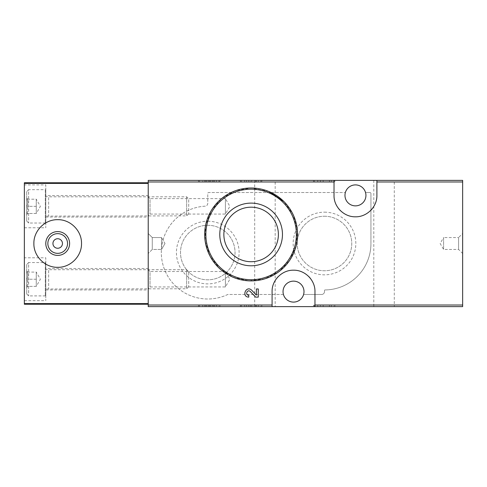 <?xml version="1.0" encoding="UTF-8"?>
<svg xmlns="http://www.w3.org/2000/svg" width="487" height="487" viewBox="0 0 487 487"><rect width="100%" height="100%" fill="white"/><g stroke="black" fill="none" stroke-linecap="round" stroke-linejoin="round"><path stroke-width="0.37" stroke-dasharray="2.44 1.83" d="M314.389 180.373L333.924 180.373L314.389 180.373L314.389 181.803L313.439 181.803L313.439 180.373L313.439 181.803L334.873 181.803L334.873 180.373L333.924 180.373L334.873 180.373L334.873 181.803L314.389 181.803L314.389 180.373M462.65 180.373L148.218 180.373L148.218 306.627L462.65 306.627L462.65 180.373M394.287 180.373L373.797 180.373L394.287 180.373L394.287 306.627L373.797 306.627L394.287 306.627M275.179 180.373L254.695 180.373L275.179 180.373L275.179 306.627L254.695 306.627L275.179 306.627M199.433 180.373L218.967 180.373L199.433 180.373L199.433 181.803L198.477 181.803L198.477 180.373L198.477 181.803L219.917 181.803L219.917 180.373L218.967 180.373L219.917 180.373L219.917 181.803L199.433 181.803L199.433 180.373M241.357 180.373L260.892 180.373L241.357 180.373L241.357 181.803L240.401 181.803L240.401 180.373L240.401 181.803L261.842 181.803L261.842 180.373L260.892 180.373L261.842 180.373L261.842 181.803L241.357 181.803L241.357 180.373M324.488 212.162A31.338 31.338 0 0 1 351.632 259.169A31.338 31.338 0 0 1 297.35 259.169A31.338 31.338 0 0 1 324.488 212.162M207.766 221.214A31.338 31.338 0 0 1 234.911 268.221A31.338 31.338 0 0 1 180.628 268.221A31.338 31.338 0 0 1 207.766 221.214M303.608 294.477L321.633 294.477A2.861 2.861 0 0 0 324.488 291.616L324.488 290.422A0.475 0.475 0 0 1 324.963 289.948A46.448 46.448 0 0 0 370.942 243.5L370.942 193.479A0.956 0.956 0 0 0 369.986 192.523L365.542 192.523A10.483 10.483 0 0 0 345.374 192.523L208.722 192.523A0.956 0.956 0 0 0 207.766 193.479L207.766 203.329A2.861 2.861 0 0 1 205.076 206.178A46.448 46.448 0 0 0 162.755 264.009A46.448 46.448 0 0 0 227.575 294.568A0.956 0.956 0 0 1 227.983 294.477L283.44 294.477A10.483 10.483 0 0 0 303.608 294.477A10.483 10.483 0 0 0 293.521 281.139A10.483 10.483 0 0 0 283.44 294.477L227.983 294.477A0.956 0.956 0 0 0 227.575 294.568A46.448 46.448 0 0 1 162.755 264.009A46.448 46.448 0 0 1 205.076 206.178A2.861 2.861 0 0 0 207.766 203.329L207.766 193.479A0.956 0.956 0 0 1 208.722 192.523L345.374 192.523A10.483 10.483 0 0 0 355.455 205.861A10.483 10.483 0 0 0 365.542 192.523L369.986 192.523A0.956 0.956 0 0 1 370.942 193.479L370.942 243.5A46.448 46.448 0 0 1 324.963 289.948A0.475 0.475 0 0 0 324.488 290.422L324.488 291.616A2.861 2.861 0 0 1 321.633 294.477L303.608 294.477M251.712 290.24C246.178 284.889 241.083 296.887 248.766 297.119L248.766 295.219C244.663 295.092 247.384 288.7 250.336 291.549L255.645 297.119L258.268 297.119L258.268 288.974L256.369 288.974L256.369 295.122M268.982 191.568L251.122 188L235.422 190.734L221.664 198.538L211.358 210.439L205.611 225.164L205.149 241.065L210.098 256.235L219.868 268.812L233.285 277.334L248.82 280.841L264.63 278.887L278.826 271.728L289.777 260.204L296.206 245.618L297.332 229.712L293.046 214.444L283.945 201.581M240.401 306.627L260.892 306.627L240.401 306.627L240.401 305.197L261.842 305.197L240.401 305.197L240.401 306.627M260.892 306.627L261.842 306.627L260.892 306.627L260.892 305.197L260.892 306.627M313.439 306.627L333.924 306.627L313.439 306.627L313.439 305.197L334.873 305.197L313.439 305.197L313.439 306.627M333.924 306.627L334.873 306.627L333.924 306.627L333.924 305.197L333.924 306.627M198.477 306.627L218.967 306.627L198.477 306.627L198.477 305.197L219.917 305.197L198.477 305.197L198.477 306.627M218.967 306.627L219.917 306.627L218.967 306.627L218.967 305.197L218.967 306.627M462.65 233.498L462.65 253.502L462.65 233.498L458.602 237.546L458.602 249.454L458.602 237.546L443.596 237.546L443.596 249.454L443.596 237.546L440.157 243.5L443.596 249.454L458.602 249.454L462.65 253.502M148.218 269.701L148.218 288.761L148.218 269.701L150.02 271.509L150.02 286.953L150.02 271.509L225.396 271.509L225.396 286.953L225.396 271.509L229.858 279.234L225.396 286.953L150.02 286.953L148.218 288.761M148.218 196.809L148.218 215.869L148.218 196.809L150.02 198.617L150.02 214.061L150.02 198.617L225.396 198.617L225.396 214.061L225.396 198.617L229.858 206.342L225.396 214.061L150.02 214.061L148.218 215.869M148.218 233.498L148.218 253.502L148.218 233.498L148.218 253.502L148.218 233.498L152.267 237.546L152.267 249.454L152.267 237.546L161.556 237.546L161.556 249.454L161.556 237.546L161.556 249.454L161.556 237.546L152.267 237.546L152.267 249.454L152.267 237.546L148.218 233.498M251.122 207.188A27.26 27.26 0 0 1 274.735 248.078A27.26 27.26 0 0 1 227.514 248.078A27.26 27.26 0 0 1 251.122 207.188M324.488 216.24A27.26 27.26 0 0 1 348.102 257.13A27.26 27.26 0 0 1 300.881 257.13A27.26 27.26 0 0 1 324.488 216.24A27.26 27.26 0 0 1 348.102 257.13A27.26 27.26 0 0 1 300.881 257.13A27.26 27.26 0 0 1 324.488 216.24M207.766 225.286A27.26 27.26 0 0 1 231.38 266.182A27.26 27.26 0 0 1 184.159 266.182A27.26 27.26 0 0 1 207.766 225.286A27.26 27.26 0 0 1 231.38 266.182A27.26 27.26 0 0 1 184.159 266.182A27.26 27.26 0 0 1 207.766 225.286M314.961 306.627L314.961 291.616A21.44 21.44 0 0 0 310.596 278.655M308.795 276.567A21.44 21.44 0 0 0 293.624 270.182M293.545 270.182A21.44 21.44 0 0 0 278.272 276.549M276.567 278.503A21.44 21.44 0 0 0 272.087 291.616L272.087 306.627M334.021 180.373L334.021 195.384A21.44 21.44 0 0 0 338.38 208.345M340.188 210.433A21.44 21.44 0 0 0 355.358 216.818M355.437 216.818A21.44 21.44 0 0 0 370.71 210.451M372.415 208.497A21.44 21.44 0 0 0 376.895 195.384L376.895 180.373M164.996 243.5L161.556 249.454L164.996 243.5L161.556 237.546L164.996 243.5M219.917 306.627L219.917 305.197L219.917 306.627M209.556 305.197L209.556 306.627L202.769 306.627L206.841 306.627L206.841 305.197L206.841 306.627L214.444 306.627L212.271 306.627L212.271 305.197L216.344 305.197L202.769 305.197L214.444 305.197L212.271 305.197L212.271 306.627L216.344 306.627L216.344 305.197M209.556 306.627L216.344 306.627M210.506 306.627L210.506 305.197L210.506 306.627M208.606 306.627L208.606 305.197L208.606 306.627M334.873 306.627L334.873 305.197L334.873 306.627M317.725 306.627L317.725 305.197L329.401 305.197L317.725 305.197L317.725 306.627L320.44 306.627L320.44 305.197L323.155 305.197L320.44 305.197L320.44 306.627L329.401 306.627L329.401 305.197L331.3 305.197L329.401 305.197L329.401 306.627L317.725 306.627M331.3 306.627L331.3 305.197L331.3 306.627L329.401 306.627L329.401 305.197L329.401 306.627L331.3 306.627M323.155 306.627L320.44 306.627L323.155 306.627L323.155 305.197M261.842 306.627L261.842 305.197L261.842 306.627M251.712 306.627L244.693 306.627L248.766 306.627L248.766 305.197L248.766 306.627L246.592 306.627L258.268 306.627L256.369 306.627L256.369 305.197L244.693 305.197L258.268 305.197L256.369 305.197L256.369 306.627L251.712 306.627L251.712 305.197M258.268 306.627L258.268 305.197L258.268 306.627M255.645 306.627L255.645 305.197M214.444 181.803L210.506 181.803L210.506 180.373L210.506 181.803L202.769 181.803L202.769 180.373L206.841 180.373L206.841 181.803L206.841 180.373L204.668 180.373L214.444 180.373L212.271 180.373L212.271 181.803L212.271 180.373L216.344 180.373L209.556 180.373L209.556 181.803L216.344 181.803L212.271 181.803L214.444 181.803L214.444 180.373M208.606 181.803L208.606 180.373L208.606 181.803M202.769 181.803L209.556 181.803M202.769 180.373L209.556 180.373M317.725 181.803L317.725 180.373L331.3 180.373L317.725 180.373L317.725 181.803L329.401 181.803L317.725 181.803M320.44 181.803L320.44 180.373L320.44 181.803L323.155 181.803L320.44 181.803M323.155 181.803L323.155 180.373M329.401 181.803L329.401 180.373L329.401 181.803L331.3 181.803L329.401 181.803L329.401 180.373L329.401 181.803M331.3 181.803L331.3 180.373L331.3 181.803M250.336 181.803L258.268 181.803L244.693 181.803L248.766 181.803L248.766 180.373L246.592 180.373L258.268 180.373L244.693 180.373L248.766 180.373L248.766 181.803L246.592 181.803L250.336 181.803L250.336 180.373M255.645 181.803L255.645 180.373M258.268 181.803L258.268 180.373L258.268 181.803M256.369 181.803L256.369 180.373L256.369 181.803M148.218 183.404L148.218 304.241L24.35 304.241L24.35 182.759L148.218 182.759L148.218 183.404M148.218 304.241L148.218 182.759M148.218 268.514L148.218 289.948L148.218 268.514L45.79 268.514L45.79 289.948L45.79 268.514M148.218 195.622L148.218 217.062L148.218 195.622L45.79 195.622L45.79 217.062L45.79 195.622M24.35 257.793L24.35 300.668L24.35 257.793L45.79 257.793L45.79 300.668L45.79 257.793M24.35 184.902L24.35 227.776L24.35 184.902L45.79 184.902L45.79 227.776L45.79 184.902M40.853 226.656A23.82 23.82 0 0 1 74.554 226.668M74.742 226.857A23.82 23.82 0 0 1 81.518 243.293M81.518 243.524A23.82 23.82 0 0 1 74.529 260.362M74.334 260.551A23.82 23.82 0 0 1 57.886 267.32M57.691 267.32A23.82 23.82 0 0 1 40.908 260.399M40.847 260.338A23.82 23.82 0 0 1 33.877 243.488M33.883 243.165A23.82 23.82 0 0 1 40.701 226.814M57.697 233.65A9.85 9.85 0 0 1 66.226 248.425A9.85 9.85 0 0 1 49.169 248.425A9.85 9.85 0 0 1 57.697 233.65M57.697 238.733A4.767 4.767 0 0 1 62.464 243.5A4.767 4.767 0 0 1 57.697 248.267A4.767 4.767 0 0 1 52.937 243.5A4.767 4.767 0 0 1 57.697 238.733M26.73 199.195C28.173 201.557 28.173 203.943 26.73 206.342C28.173 208.704 28.173 211.09 26.73 213.489C28.167 213.489 28.167 213.489 26.73 213.489C28.167 213.489 28.167 213.489 26.73 213.489L26.73 214.59L26.73 213.489C28.173 211.121 28.173 208.74 26.73 206.342L26.73 213.489L26.73 206.342C28.173 203.974 28.173 201.594 26.73 199.195L26.73 206.342L26.73 199.195C28.167 199.195 28.167 199.195 26.73 199.195C28.167 199.195 28.167 199.195 26.73 199.195L26.73 198.087L26.73 199.195L36.263 199.195L36.263 213.489L36.263 199.195L36.263 202.769L36.263 199.195L26.73 199.195M26.73 191.574L26.73 221.11L26.73 191.574L28.636 189.668L28.636 223.016L28.636 189.668L45.309 189.668L45.309 223.016L45.309 189.668L45.79 190.143L45.79 222.541L45.79 190.143M45.79 196.571L45.79 216.106L45.79 196.571L48.645 196.809L48.645 215.869L48.645 196.809L186.667 196.809L186.667 215.869L186.667 196.809L188.713 198.86L188.713 213.823L188.713 198.86M36.263 202.769L36.263 209.915L36.263 202.769M36.263 213.489L26.73 213.489L36.263 213.489L40.384 206.342L36.263 199.195M36.263 206.342L26.73 206.342L36.263 206.342M26.73 272.087C28.173 274.449 28.173 276.835 26.73 279.234C28.173 281.596 28.173 283.982 26.73 286.374C28.167 286.374 28.167 286.374 26.73 286.374C28.167 286.374 28.167 286.374 26.73 286.374L26.73 287.482L26.73 286.374C28.173 284.012 28.173 281.626 26.73 279.234L26.73 286.374L26.73 279.234C28.173 276.866 28.173 274.485 26.73 272.087L26.73 279.234L26.73 272.087C28.167 272.087 28.167 272.087 26.73 272.087C28.167 272.087 28.167 272.087 26.73 272.087L26.73 270.979L26.73 272.087L36.263 272.087L36.263 286.374L36.263 272.087L36.263 275.66L36.263 272.087L26.73 272.087M26.73 264.459L26.73 294.002L26.73 264.459L28.636 262.554L28.636 295.907L28.636 262.554L45.309 262.554L45.309 295.907L45.309 262.554L45.79 263.035L45.79 295.426L45.79 263.035M45.79 269.463L45.79 288.998L45.79 269.463L48.645 269.701L48.645 288.761L48.645 269.701L186.667 269.701L186.667 288.761L186.667 269.701L188.713 271.746L188.713 286.715L188.713 271.746M36.263 275.66L36.263 282.807L36.263 275.66M36.263 286.374L26.73 286.374L36.263 286.374L40.384 279.234L36.263 272.087M36.263 279.234L26.73 279.234L36.263 279.234M199.433 306.627L199.433 305.197L199.433 306.627M213.355 306.627L213.355 305.197M205.751 306.627L205.751 305.197M314.389 306.627L314.389 305.197L314.389 306.627M241.357 306.627L241.357 305.197L241.357 306.627M250.336 306.627L250.336 305.197M218.967 181.803L218.967 180.373L218.967 181.803M205.751 181.803L205.751 180.373M213.355 181.803L213.355 180.373M333.924 181.803L333.924 180.373L333.924 181.803M260.892 181.803L260.892 180.373L260.892 181.803M251.712 181.803L251.712 180.373M152.267 249.454L148.218 253.502L152.267 249.454L161.556 249.454L152.267 249.454M373.797 180.373L373.797 306.627M254.695 180.373L254.695 306.627M214.444 306.627L214.444 305.197M204.668 306.627L204.668 305.197M202.769 306.627L202.769 305.197M246.592 306.627L246.592 305.197M244.693 306.627L244.693 305.197M204.668 181.803L204.668 180.373M216.344 181.803L216.344 180.373M246.592 181.803L246.592 180.373M244.693 181.803L244.693 180.373M24.35 227.776L45.79 227.776M45.79 217.062L148.218 217.062M24.35 300.668L45.79 300.668M45.79 289.948L148.218 289.948M27.838 199.195L26.73 198.087M27.838 213.489L26.73 214.59M26.73 221.11L28.636 223.016L45.309 223.016L45.79 222.541M188.713 213.823L186.667 215.869L45.79 216.106M27.838 272.087L26.73 270.979M27.838 286.374L26.73 287.482M26.73 294.002L28.636 295.907L45.309 295.907L45.79 295.426M188.713 286.715L186.667 288.761L45.79 288.998"/><path stroke-width="0.73" d="M314.961 306.627L462.65 306.627L462.65 180.373L148.218 180.373L148.218 306.627L314.961 306.627L314.961 291.616C315.284 280.348 305.179 269.993 293.545 270.182C281.906 269.962 271.758 280.335 272.087 291.616L272.087 306.627M256.369 295.122L251.712 290.24L256.369 295.122L256.369 288.974L258.268 288.974L258.268 297.119L255.645 297.119L250.336 291.549C247.378 288.7 244.669 295.092 248.766 295.219L248.766 297.119C241.089 296.887 246.166 284.889 251.712 290.24M283.945 201.581L268.982 191.568M334.021 180.373L334.021 195.384C333.698 206.652 343.804 217.007 355.437 216.818C367.076 217.038 377.218 206.665 376.895 195.384L376.895 180.373M251.122 203.109A31.338 31.338 0 0 1 278.266 250.117A31.338 31.338 0 0 1 223.983 250.117A31.338 31.338 0 0 1 251.122 203.109M251.122 188A46.448 46.448 0 0 1 291.348 257.672A46.448 46.448 0 0 1 210.895 257.672A46.448 46.448 0 0 1 251.122 188A46.448 46.448 0 0 1 291.348 257.672A46.448 46.448 0 0 1 210.895 257.672A46.448 46.448 0 0 1 251.122 188M251.122 207.188A27.26 27.26 0 0 1 274.735 248.078A27.26 27.26 0 0 1 227.514 248.078A27.26 27.26 0 0 1 251.122 207.188M355.455 184.902A10.483 10.483 0 0 1 364.532 200.626A10.483 10.483 0 0 1 346.379 200.626A10.483 10.483 0 0 1 355.455 184.902M293.521 281.139A10.483 10.483 0 0 1 302.597 296.857A10.483 10.483 0 0 1 284.445 296.857A10.483 10.483 0 0 1 293.521 281.139M310.596 278.655A21.44 21.44 0 0 0 308.795 276.567M278.272 276.549A21.44 21.44 0 0 0 276.567 278.503M338.38 208.345A21.44 21.44 0 0 0 340.188 210.433M370.71 210.451A21.44 21.44 0 0 0 372.415 208.497M148.218 182.759L24.35 182.759L24.35 304.241L148.218 304.241M57.697 219.68C44.956 219.393 33.591 230.765 33.877 243.488C33.585 256.223 44.956 267.607 57.691 267.32C70.414 267.619 81.792 256.259 81.518 243.524C81.828 230.789 70.445 219.393 57.697 219.68M33.877 243.488A23.82 23.82 0 0 1 33.883 243.165M57.697 231.587A11.913 11.913 0 0 1 68.016 249.454A11.913 11.913 0 0 1 47.385 249.454A11.913 11.913 0 0 1 57.697 231.587M57.697 233.65A9.85 9.85 0 0 1 66.226 248.425A9.85 9.85 0 0 1 49.169 248.425A9.85 9.85 0 0 1 57.697 233.65M57.697 238.733A4.767 4.767 0 0 1 61.825 245.88A4.767 4.767 0 0 1 53.576 245.88A4.767 4.767 0 0 1 57.697 238.733M334.021 181.98L148.218 181.98M272.087 305.02L148.218 305.02M462.65 305.02L314.961 305.02M462.65 181.98L376.895 181.98M251.122 189.187A45.261 45.261 0 0 1 290.319 257.075A45.261 45.261 0 0 1 211.924 257.075A45.261 45.261 0 0 1 251.122 189.187M148.218 303.596L24.35 303.596M148.218 183.404L24.35 183.404"/></g></svg>
